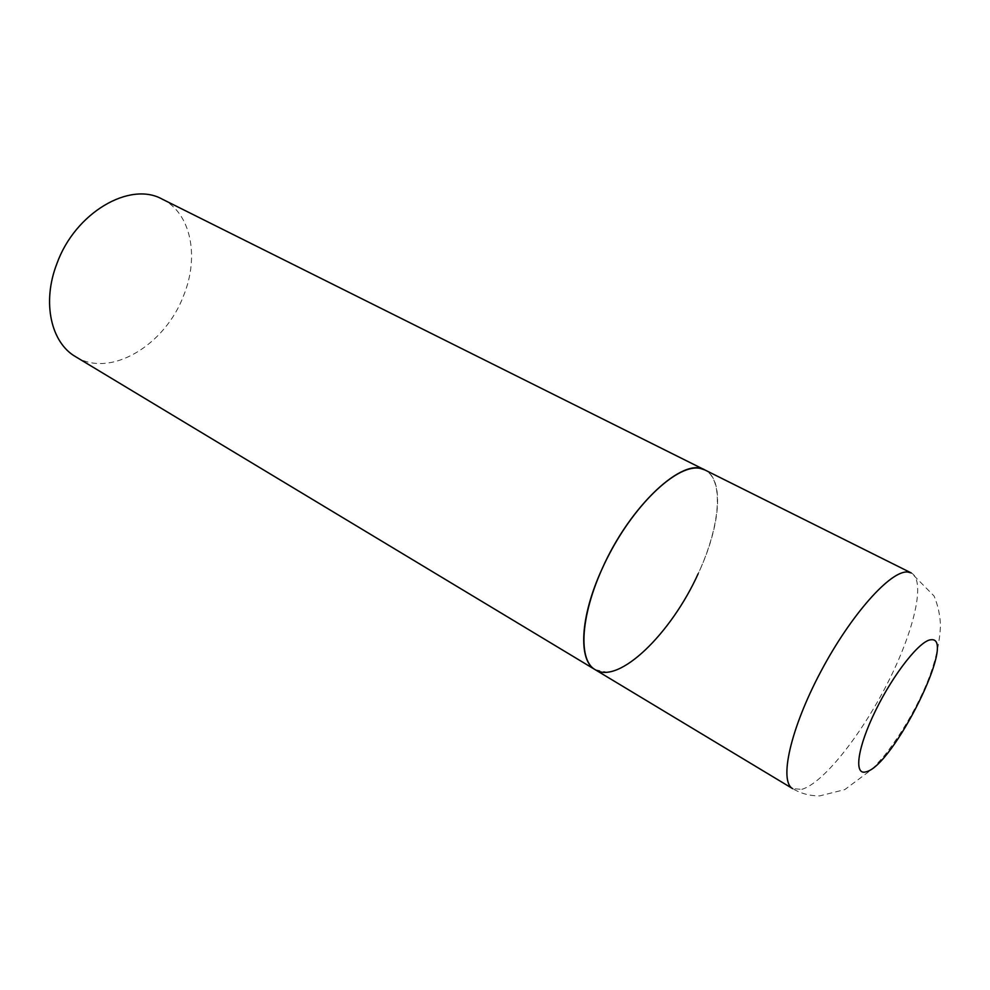 <?xml version="1.0" encoding="UTF-8"?>
<svg xmlns="http://www.w3.org/2000/svg" width="990" height="990" viewBox="0 0 990 990"><rect width="100%" height="100%" fill="white"/><g stroke="black" fill="none" stroke-linecap="round" stroke-linejoin="round"><path stroke-width="0.74" stroke-dasharray="4.95 3.71" d="M595.176 669.685L606.796 672.173C632.647 670.119 671.901 627.771 695.685 578.915C719.68 530.12 725.225 480.336 704.929 469.978C724.767 479.37 720.374 526.668 698.16 573.73M162.261 199.163C191.107 213.06 199.485 256.707 183.657 295.478C165.231 345.188 110.162 378.601 75.661 356.734M801.863 789.327C823.272 783.164 861.164 735.186 887.547 683.162C914.079 631.175 926.058 580.635 911.295 572.962L934.09 596.042C937.963 605.311 940.104 615.149 940.5 625.569C939.51 646.767 933.694 668.881 923.064 691.899C912.31 715.226 899.378 736.498 884.305 755.729L872.747 768.71L844.779 789.612L819.893 795.849C810.191 796.034 801.145 793.646 792.73 788.684L801.863 789.327"/><path stroke-width="1.49" d="M704.929 469.978L700.326 468.431C678.484 463.444 636.397 501.831 608.974 554.734C581.34 607.551 576.353 659.278 595.176 669.685C578.049 660.565 579.917 617.104 602.068 568.916C629.962 505.581 683.508 456.279 704.929 469.978L911.295 572.962L907.818 572.047C890.963 569.955 850.955 614.518 820.735 671.752C790.342 728.925 778.821 781.37 792.73 788.684L75.661 356.734C50.985 342.738 41.79 302.346 56.888 263.674C75.153 212.578 129.999 180.885 162.261 199.163L704.929 469.978M698.16 573.73C671.208 633.526 618.663 684.919 595.176 669.685M865.953 771.841C892.93 766.594 957.615 636.595 931.206 639.738C920.477 639.812 893.859 673.188 875.729 710.263C857.427 747.351 853.504 775.776 865.953 771.841"/></g></svg>
